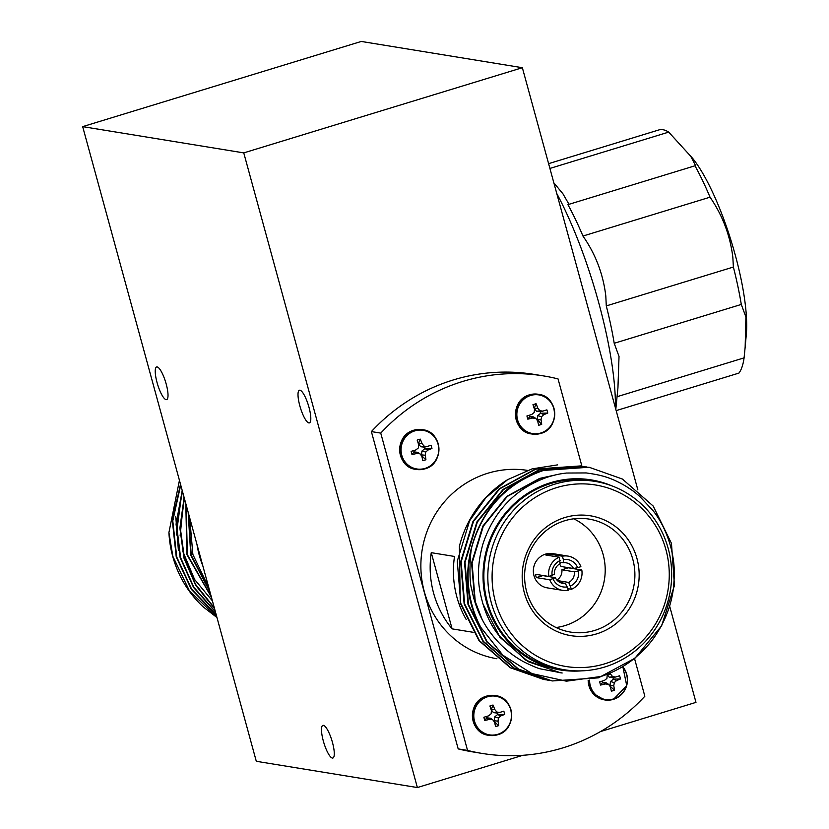 <?xml version="1.0" encoding="UTF-8"?>
<svg xmlns="http://www.w3.org/2000/svg" width="829" height="829" viewBox="0 0 829 829"><rect width="100%" height="100%" fill="white"/><g stroke="black" fill="none" stroke-linecap="round" stroke-linejoin="round"><path stroke-width="1.24" d="M496.913 658.754A95.418 91.832 -80.7 0 1 420.987 570.684A95.418 91.832 -80.7 0 1 487.784 473.255A95.418 91.832 -80.7 0 1 527.41 470.375M323.31 740.96A17.077 4.186 73 0 1 322.895 725.375A17.077 4.186 73 0 1 332.46 742.452A17.077 4.186 73 0 1 332.875 758.038A17.077 4.186 73 0 1 323.31 740.96M157.054 382.552A17.077 4.186 73 0 1 156.64 366.967A17.077 4.186 73 0 1 166.204 384.045A17.077 4.186 73 0 1 166.619 399.619A17.077 4.186 73 0 1 157.054 382.552M299.829 405.816A17.077 4.186 73 0 1 299.414 390.241A17.077 4.186 73 0 1 308.989 407.308A17.077 4.186 73 0 1 309.404 422.894A17.077 4.186 73 0 1 299.829 405.816M556.767 193.499A156.349 38.352 73 0 1 598.735 302.761A156.349 38.352 73 0 1 615.419 407.899M733.375 267.052L606.279 305.911L605.812 296.046C603.211 274.171 595.595 254.171 582.953 236.047L710.038 197.188C722.515 215.322 730.111 235.332 732.836 257.208L733.375 267.052A128.899 31.616 73 0 1 741.292 304.44L745.913 317.01L745.157 347.092L744.09 357.869A128.899 31.616 73 0 1 742.494 365.537A128.899 31.616 73 0 1 741.613 368.149A128.899 31.616 73 0 1 738.929 373.091L616.165 410.624M617.947 387.754L619.025 356.439L614.206 343.289L741.292 304.44M606.279 305.911A128.899 31.616 73 0 1 614.206 343.289M548.601 163.655L658.951 129.915A128.899 31.616 73 0 1 668.702 132.112L692.495 158.184A107.407 26.352 73 0 1 735.219 254.886A107.407 26.352 73 0 1 746.328 334.263L745.157 347.092M690.35 155.551L695.666 165.81L694.992 165.79A128.899 31.616 73 0 1 710.038 197.188M216.887 617.242L189.427 590.89L172.857 556.373L168.919 532.57A108.423 104.35 99.3 0 0 203.312 606.973L216.97 617.532M180.504 484.25L172.318 520.405L176.245 556.933L191.375 589.388L216.286 615.035M180.712 485.006L172.784 520.861L176.732 557.005L191.644 589.16L216.193 614.693M182.235 490.561L176.059 524.135L180.121 557.565L193.561 587.492L215.467 612.04M182.453 491.39L176.536 524.612L180.608 557.637L193.831 587.233L215.353 611.626M197.001 544.539A96.278 92.661 99.3 0 0 202.846 565.917M189.696 517.835L192.877 554.487L208.867 587.927M168.919 532.57L179.437 480.364M581.885 466.074L558.041 378.905A191.24 184.048 99.3 0 0 543.565 375.92L534.197 374.397A191.24 184.048 99.3 0 0 453.308 379.941A191.24 184.048 99.3 0 0 371.382 431.588L458.188 748.898L467.556 750.432A191.24 184.048 99.3 0 0 482.032 753.416A191.24 184.048 99.3 0 0 644.848 696.225L634.537 658.558M543.565 375.92A191.24 184.048 99.3 0 0 462.675 381.464A191.24 184.048 99.3 0 0 380.749 433.111L467.556 750.432M589.087 467.245L543.016 470.354C480.519 487.058 447.639 570.518 480.82 627.398A108.423 104.35 -80.7 0 1 472.333 545.067C483.794 507.752 507.524 482.872 543.503 470.437L589.087 467.245L622.413 479.048L653.179 506.042L671.469 543.409L674.443 585.461L661.635 625.781L634.941 658.226L598.393 677.853L552.259 680.951L518.508 669.086L487.265 642.009L468.489 604.559L465.028 562.435L477.359 522.032L503.566 489.514L539.627 469.805L586.901 466.903M552.021 680.92L518.032 669.003L486.778 641.936L468.012 604.486L464.541 562.352L476.872 521.959L503.079 489.431L539.14 469.722L584.963 466.582M550.083 680.588L514.633 668.454L483.39 641.377L464.623 603.926L461.152 561.803L473.483 521.4L499.69 488.882L535.752 469.173L581.098 465.95M548.145 680.288L514.156 668.381L482.903 641.304L464.136 603.854L460.665 561.72L472.996 521.327L499.203 488.799L535.265 469.09L580.849 465.908M546.207 679.956L510.757 667.822L479.514 640.744L460.748 603.305L457.276 561.171L469.608 520.778L485.846 497.763L507.638 479.649L532.031 468.903L557.451 464.893M611.647 485.773A96.278 92.661 99.3 0 0 550.56 482.696A96.278 92.661 99.3 0 0 484.343 592.217A96.278 92.661 99.3 0 0 581.481 670.868M480.82 627.398L502.83 655.179L531.907 673.573L566.394 681.179L600.963 676.474C613.667 672.412 625.294 665.998 635.853 657.221C647.252 647.014 653.014 640.485 660.837 626.776C667.749 614.03 671.998 600.807 673.562 587.087C674.889 571.513 674.537 562.829 671.138 548.415C667.252 533.617 661.231 521.047 653.086 510.695L639.522 496.188C633.429 491.182 634.91 492.084 626.206 486.405C610.04 476.903 600.465 474.955 586.176 472.934L566.559 473.038C559.927 473.815 556.466 474.468 547.596 477.1C515.648 488.468 494.136 510.612 483.058 543.544C478.364 559.824 477.235 575.243 479.659 589.813C483.141 608.828 489.618 624.102 499.099 635.646L525.648 660.071L559.119 672.557L562.166 673.003L540.653 668.93C536.954 668.371 521.731 661.055 520.726 660.071C508.384 652.858 497.721 642.941 488.716 630.299C480.302 618.196 474.654 604.579 471.763 589.44C468.82 581.43 469.836 551.306 472.333 545.067M604.755 666.993A95.418 91.832 -80.7 0 1 564.394 669.759A95.418 91.832 -80.7 0 1 487.949 581.875A95.418 91.832 -80.7 0 1 554.736 484.167A95.418 91.832 -80.7 0 1 595.098 481.4A95.418 91.832 -80.7 0 1 671.542 569.285A95.418 91.832 -80.7 0 1 604.755 666.993M595.098 481.4L591.139 480.758A95.418 91.832 99.3 0 0 550.788 483.525A95.418 91.832 99.3 0 0 483.991 581.222A95.418 91.832 99.3 0 0 560.445 669.117L564.394 669.759M556.58 487.639A91.946 88.496 99.3 0 0 495.431 601.792A91.946 88.496 99.3 0 0 604.776 663.822A91.946 88.496 99.3 0 0 665.925 549.668A91.946 88.496 99.3 0 0 556.58 487.639M594.745 630.423A57.253 55.097 99.3 0 0 634.817 571.803A57.253 55.097 99.3 0 0 588.953 519.078A57.253 55.097 99.3 0 0 564.746 520.736A57.253 55.097 99.3 0 0 524.674 579.357A57.253 55.097 99.3 0 0 570.539 632.081A57.253 55.097 99.3 0 0 594.745 630.423M573.761 518.809A57.253 55.097 -80.7 0 1 605.015 574.87A57.253 55.097 -80.7 0 1 565.057 625.584A57.253 55.097 -80.7 0 1 556.041 627.522M564.767 517.565A60.714 58.434 -80.7 0 1 636.962 558.518A60.714 58.434 -80.7 0 1 596.59 633.895A60.714 58.434 -80.7 0 1 524.384 592.942A60.714 58.434 -80.7 0 1 564.767 517.565M560.103 582.528L565.482 583.398L568.248 590.258A17.347 16.694 99.3 0 1 562.539 590.352A17.347 16.694 99.3 0 1 549.782 579.782L536.373 577.595A17.347 16.694 -80.7 0 1 535.461 574.279L548.871 576.466A17.347 16.694 99.3 0 1 559.202 557.192L545.783 555.005A17.347 16.694 -80.7 0 1 547.368 554.425A17.347 16.694 -80.7 0 1 549.005 554.021L549.43 555.596M560.114 562.228L563.326 562.756L563.337 559.544A13.875 13.357 -80.7 0 1 577.647 567.668L580.88 566.673A17.347 16.694 99.3 0 0 568.124 556.114L552.85 553.617A17.347 16.694 99.3 0 0 545.513 554.124A17.347 16.694 99.3 0 0 533.368 571.886A17.347 16.694 99.3 0 0 547.264 587.865L562.539 590.352M556.86 580.031A10.404 10.021 99.3 0 0 561.886 569.792L574.373 571.834L581.792 570L568.373 567.813L561.886 569.792M577.647 567.668L573.461 568.507L560.974 566.476A10.404 10.021 99.3 0 0 559.461 564.093M549.782 579.782L555.347 577.647L542.86 575.616L536.373 577.595M466.209 619.491A95.418 91.832 99.3 0 1 454.51 556.456L431.256 552.674A95.418 91.832 99.3 0 0 452.106 628.869L473.152 632.299M452.106 628.869L431.256 552.674M541.71 424.344A27.181 9.368 -107.8 0 0 541.026 419.816A27.17 10.062 -83.8 0 0 541.534 416.676A27.17 8.176 -36.4 0 0 543.814 414.624A27.181 5.886 -13.8 0 0 547.751 413.06A27.015 18.735 -111.8 0 0 546.881 409.858L542.85 411.111A27.17 2.363 -175.2 0 0 539.907 410.749A27.17 7.648 -131 0 0 537.876 408.282A27.181 9.368 -107.8 0 0 536.073 403.723A27.015 10.28 157 0 0 532.964 404.666A27.181 3.896 73.7 0 1 534.477 409.319A27.17 4.591 96.3 0 1 534.177 412.5A27.17 2.715 141.3 0 1 531.69 414.521L526.923 415.951A27.015 7.264 76.6 0 0 527.804 419.153A27.181 5.886 -13.8 0 0 532.653 418.034A27.17 3.109 8.1 0 0 535.803 418.427A27.17 2.186 51.5 0 1 537.627 420.863A27.181 3.896 73.7 0 1 538.612 425.287A27.015 15.72 -6.6 0 0 540.176 424.842A27.015 15.72 -6.6 0 0 541.71 424.344L537.296 419.495L537.72 415.65L540.653 413.225L540.249 411.744L536.539 411.339L534.166 408.355M536.736 419.661L541.026 419.816M532.653 418.034L529.866 416.521L533.555 416.925L535.803 418.427M529.866 416.521L527.804 419.153M529.482 415.184L529.855 416.521M543.814 414.624L540.643 413.225L547.751 413.06M537.72 415.65L541.534 416.676M537.876 408.282L534.239 408.345L536.073 403.723M536.539 411.339L539.907 410.749M540.228 411.744L542.85 411.111M425.909 459.743A27.181 9.368 -107.8 0 0 425.236 455.225A27.17 10.062 -83.8 0 0 425.733 452.074A27.17 8.176 -36.4 0 0 428.013 450.023A27.181 5.886 -13.8 0 0 431.961 448.458A27.015 18.735 -111.8 0 0 431.08 445.256L427.059 446.51A27.17 2.363 -175.2 0 0 424.116 446.157A27.17 7.648 -131 0 0 422.075 443.691A27.181 9.368 -107.8 0 0 420.272 439.121A27.015 10.28 157 0 0 417.174 440.075A27.181 3.896 73.7 0 1 418.676 444.727A27.17 4.591 96.3 0 1 418.386 447.909A27.17 2.715 141.3 0 1 415.889 449.929L411.132 451.359A27.015 7.264 76.6 0 0 412.003 454.561A27.181 5.886 -13.8 0 0 416.852 453.442A27.17 3.109 8.1 0 0 420.002 453.826A27.17 2.186 51.5 0 1 421.837 456.261A27.181 3.896 73.7 0 1 422.811 460.696A27.015 15.72 -6.6 0 0 424.386 460.24A27.015 15.72 -6.6 0 0 425.909 459.743L420.935 455.069M416.852 453.442L414.065 451.919L417.754 452.323L420.002 453.826M414.065 451.919L412.003 454.561M413.692 450.593L414.054 451.929M418.376 443.753L420.749 446.738L424.438 447.142L424.852 448.624L421.93 451.049L421.495 454.893M428.013 450.023L424.842 448.634L431.961 448.458M421.93 451.049L425.733 452.074M421.495 454.883L425.236 455.225M418.438 443.733L420.272 439.121M418.448 443.753L422.075 443.691M420.749 446.738L424.116 446.157M424.438 447.142L427.059 446.51M498.654 725.644A27.181 9.368 -107.8 0 0 497.98 721.126A27.17 10.062 -83.8 0 0 498.478 717.987A27.17 8.176 -36.4 0 0 500.757 715.935A27.181 5.886 -13.8 0 0 504.695 714.37A27.015 18.735 -111.8 0 0 503.825 711.158L499.804 712.422A27.17 2.363 -175.2 0 0 496.861 712.059A27.17 7.648 -131 0 0 494.82 709.593A27.181 9.368 -107.8 0 0 493.017 705.033A27.015 10.28 157 0 0 489.918 705.976A27.181 3.896 73.7 0 1 491.421 710.629A27.17 4.591 96.3 0 1 491.12 713.81A27.17 2.715 141.3 0 1 488.633 715.831L483.877 717.261A27.015 7.264 76.6 0 0 484.747 720.463A27.181 5.886 -13.8 0 0 489.597 719.344A27.17 3.109 8.1 0 0 492.747 719.738A27.17 2.186 51.5 0 1 494.571 722.173A27.181 3.896 73.7 0 1 495.555 726.598A27.015 15.72 -6.6 0 0 497.12 726.152A27.015 15.72 -6.6 0 0 498.654 725.644L493.68 720.971M489.597 719.344L486.81 717.831L490.499 718.235L492.747 719.738M486.81 717.831L484.747 720.463M486.436 716.494L486.799 717.831M491.12 709.665L493.493 712.65L497.182 713.054L497.597 714.536L494.664 716.961L494.239 720.805M500.757 715.935L497.587 714.536L504.695 714.37M494.664 716.961L498.478 717.987M494.239 720.784L497.98 721.126M491.182 709.645L493.017 705.033M491.193 709.655L494.82 709.593M493.493 712.65L496.861 712.059M497.182 713.054L499.804 712.422M607.087 674.796A27.181 3.896 73.7 0 1 607.211 675.231A27.17 4.591 96.3 0 1 606.921 678.412A27.17 2.715 141.3 0 1 604.434 680.422L599.668 681.863A27.015 7.264 76.6 0 0 600.548 685.065A27.181 5.886 -13.8 0 0 605.388 683.946A27.17 3.109 8.1 0 0 608.538 684.329A27.17 2.186 51.5 0 1 610.372 686.764A27.181 3.896 73.7 0 1 611.356 691.189A27.015 15.72 -6.6 0 0 612.921 690.744A27.015 15.72 -6.6 0 0 614.455 690.246A27.181 9.368 -107.8 0 0 613.771 685.728A27.17 10.062 -83.8 0 0 614.279 682.578A27.17 8.176 -36.4 0 0 616.558 680.526A27.181 5.886 -13.8 0 0 620.496 678.961A27.015 18.735 -111.8 0 0 619.615 675.759L615.595 677.013A27.17 2.363 -175.2 0 0 612.652 676.661A27.17 7.648 -131 0 0 610.621 674.184A27.181 9.368 -107.8 0 0 610.341 673.428M609.481 685.573L614.455 690.246M605.388 683.946L602.61 682.422L606.3 682.827L608.538 684.329M602.61 682.422L600.548 685.065M602.227 681.096L602.59 682.433M613.771 685.728L610.03 685.396L610.465 681.552L613.398 679.127L612.983 677.645L609.284 677.241L607.325 674.702M613.398 679.127L620.496 678.961M613.377 679.127L616.558 680.526M610.465 681.552L614.279 682.578M608.476 674.226L610.621 674.184M609.284 677.241L612.652 676.661M612.973 677.645L615.595 677.013M560.528 672.775L528.249 661.708L499.949 637.314L482.747 603.553M474.934 602.072L471.587 563.026L482.83 526.125L506.747 496.405L539.669 478.406L554.663 475.11M482.126 619.408L475.266 601.585L472.074 563.098L483.317 526.197L507.234 496.488L540.156 478.478L553.244 475.463M544.27 679.656L510.281 667.749L479.027 640.672L460.261 603.222L459.38 546.342A108.423 104.35 99.3 0 1 507.638 479.649M559.202 557.192L560.103 563.741A10.404 10.021 99.3 0 0 554.435 574.331L548.871 576.466M552.114 575.471A13.875 13.357 -80.7 0 1 560.114 560.528M567.813 588.683L571.461 589.274L568.704 582.424A10.404 10.021 99.3 0 0 574.373 571.834M568.704 582.424L557.357 580.569M578.549 570.994A13.875 13.357 -80.7 0 1 570.549 585.927M571.461 589.274A17.347 16.694 99.3 0 0 581.792 570M573.461 568.507A10.404 10.021 99.3 0 0 563.326 562.756M549.005 554.021L562.414 556.207L563.337 559.544M568.124 556.114A17.347 16.694 99.3 0 0 562.414 556.207M555.347 577.647A10.404 10.021 99.3 0 0 565.482 583.398M567.337 586.911A13.875 13.357 -80.7 0 1 553.026 578.797M380.749 433.111L371.382 431.588M458.188 748.898A191.24 184.048 99.3 0 0 472.665 751.882L482.032 753.416M182.173 490.353L176.266 535.026M184.017 497.089L180.142 535.658M182.774 551.285L194.577 579.44L212.411 600.88M186.09 504.654L187.375 554.663L211.25 596.642M188.484 513.41L191.25 555.295L209.768 591.212M184.121 497.483L179.883 528.094L183.997 558.186L195.696 585.336L214.483 608.445M175.779 516.633L178.411 550.57M185.81 503.649L186.888 554.58L211.416 597.232M188.162 512.229L190.763 555.212L209.975 591.979M184.38 498.405L180.37 528.612L184.473 558.269L195.489 584.258L214.296 607.771M214.348 607.947A108.423 104.35 -80.7 0 1 213.032 606.683M744.09 357.869L617.056 396.708M694.992 165.79L567.906 204.649A128.899 31.616 73 0 1 582.953 236.047M569.005 204.317L562.932 193.799L553.855 182.857M549.907 168.432L668.702 132.112M256.296 761.291L82.672 126.63L243.757 152.888L417.381 787.55L256.296 761.291M82.672 126.63L361.268 41.45L522.353 67.709L637.843 489.856M243.757 152.888L522.353 67.709M600.517 731.561L695.977 702.37L669.801 606.693M417.381 787.55L522.881 755.292M622.6 667.013A19.585 18.849 -80.7 0 1 613.595 698.909A19.585 18.849 -80.7 0 1 589.595 680.112M613.377 699.365A20.124 19.368 -80.7 0 1 604.869 699.945A20.124 19.368 -80.7 0 1 588.714 680.288M604.61 699.904A20.124 19.368 -80.7 0 1 604.351 699.863A20.124 19.368 -80.7 0 1 588.196 680.391M497.794 734.307A19.585 18.849 -80.7 0 1 474.509 721.095A19.585 18.849 -80.7 0 1 487.535 696.785A19.585 18.849 -80.7 0 1 510.819 709.997A19.585 18.849 -80.7 0 1 497.794 734.307M497.576 734.774A20.124 19.368 -80.7 0 1 489.069 735.354A20.124 19.368 -80.7 0 1 472.944 716.816A20.124 19.368 -80.7 0 1 487.027 696.215A20.124 19.368 -80.7 0 1 495.545 695.635A20.124 19.368 -80.7 0 1 511.659 714.101A20.124 19.368 -80.7 0 1 497.69 734.732M488.809 735.313A20.124 19.368 -80.7 0 1 488.55 735.271A20.124 19.368 -80.7 0 1 472.426 716.733A20.124 19.368 -80.7 0 1 486.509 696.132A20.124 19.368 -80.7 0 1 495.027 695.541A20.124 19.368 -80.7 0 1 495.286 695.593M425.049 468.406A19.585 18.849 -80.7 0 1 401.764 455.194A19.585 18.849 -80.7 0 1 414.79 430.883A19.585 18.849 -80.7 0 1 438.075 444.095A19.585 18.849 -80.7 0 1 425.049 468.406M424.831 468.862A20.124 19.368 -80.7 0 1 416.324 469.442A20.124 19.368 -80.7 0 1 400.2 450.914A20.124 19.368 -80.7 0 1 414.293 430.303A20.124 19.368 -80.7 0 1 422.8 429.723A20.124 19.368 -80.7 0 1 438.924 448.261A20.124 19.368 -80.7 0 1 424.831 468.862M416.065 469.401A20.124 19.368 -80.7 0 1 415.806 469.359A20.124 19.368 -80.7 0 1 399.682 450.831A20.124 19.368 -80.7 0 1 413.775 430.22A20.124 19.368 -80.7 0 1 422.282 429.64A20.124 19.368 -80.7 0 1 422.541 429.681M540.85 432.997A19.585 18.849 -80.7 0 1 517.565 419.795A19.585 18.849 -80.7 0 1 530.591 395.485A19.585 18.849 -80.7 0 1 553.876 408.687A19.585 18.849 -80.7 0 1 540.85 432.997M540.632 433.463A20.124 19.368 -80.7 0 1 532.125 434.044A20.124 19.368 -80.7 0 1 516.001 415.505A20.124 19.368 -80.7 0 1 530.083 394.905A20.124 19.368 -80.7 0 1 538.591 394.324A20.124 19.368 -80.7 0 1 554.715 412.801A20.124 19.368 -80.7 0 1 540.746 433.422M531.866 434.002A20.124 19.368 -80.7 0 1 531.607 433.961A20.124 19.368 -80.7 0 1 515.483 415.422A20.124 19.368 -80.7 0 1 529.565 394.822A20.124 19.368 -80.7 0 1 538.073 394.241A20.124 19.368 -80.7 0 1 538.332 394.283M622.848 666.858A20.124 19.368 -80.7 0 1 613.481 699.334M617.957 387.703L615.802 409.298M588.124 680.402L592.797 693.241L604.351 699.863L613.439 699.365L626.734 685.687L622.88 666.837M489.069 735.354L497.638 734.763C517.203 730.069 515.389 697.562 495.545 695.635L486.457 696.132C466.074 701.873 469.401 733.427 488.55 735.271L489.069 735.354M416.324 469.442L424.894 468.862C444.458 464.167 442.645 431.66 422.8 429.723L413.712 430.23C393.329 435.971 396.666 467.525 415.806 469.359L416.324 469.442M532.125 434.044L540.695 433.453C560.259 428.759 558.445 396.252 538.591 394.324L529.503 394.822C509.13 400.573 512.457 432.127 531.607 433.961L532.125 434.044"/></g></svg>
